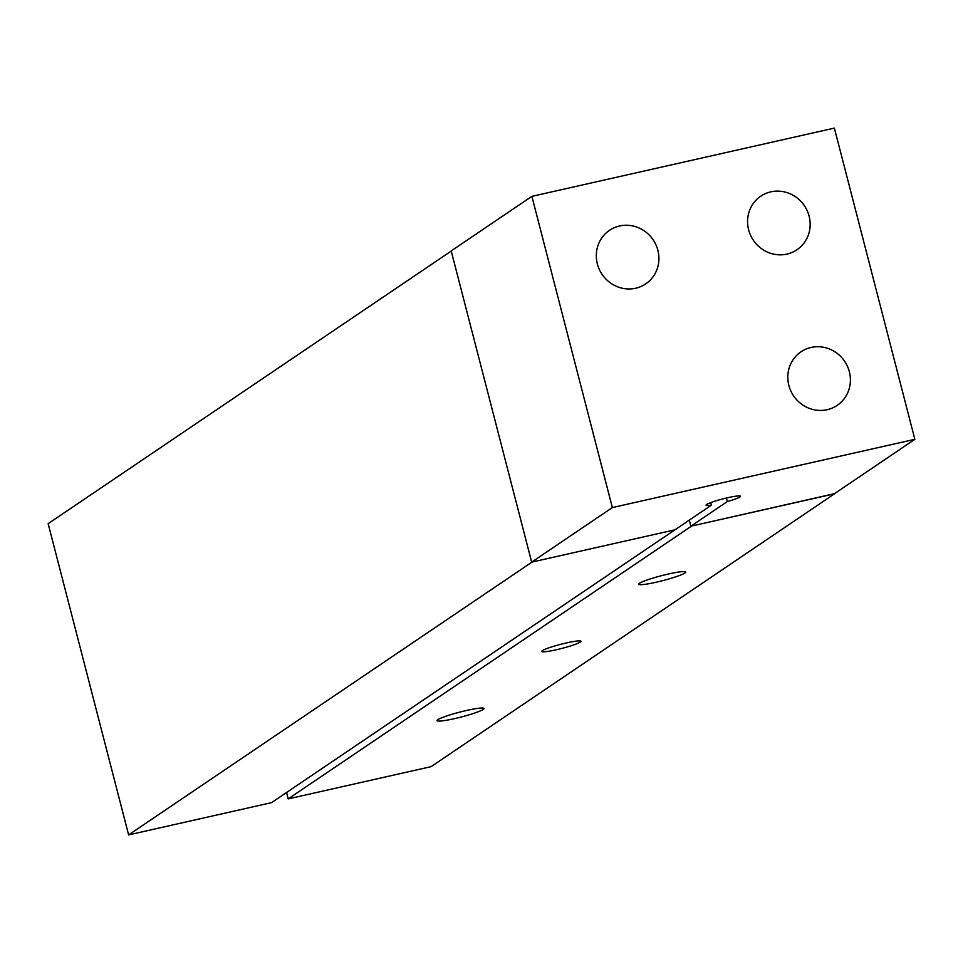 <?xml version="1.0" encoding="UTF-8"?>
<svg xmlns="http://www.w3.org/2000/svg" width="963" height="963" viewBox="0 0 963 963"><rect width="100%" height="100%" fill="white"/><g stroke="black" fill="none" stroke-linecap="round" stroke-linejoin="round"><path stroke-width="1.44" d="M635.664 288.226A32.321 30.828 -124.1 0 1 599.275 269.339A32.321 30.828 -124.1 0 1 609.507 230.326A32.321 30.828 -124.1 0 1 619.57 225.98A32.321 30.828 -124.1 0 1 655.959 244.855A32.321 30.828 -124.1 0 1 645.728 283.88A32.321 30.828 -124.1 0 1 635.664 288.226M827.157 409.696A32.321 30.828 -124.1 0 1 790.767 390.822A32.321 30.828 -124.1 0 1 800.999 351.808A32.321 30.828 -124.1 0 1 811.063 347.462A32.321 30.828 -124.1 0 1 847.452 366.337A32.321 30.828 -124.1 0 1 837.22 405.351A32.321 30.828 -124.1 0 1 827.157 409.696M786.915 254.1A32.321 30.828 -124.1 0 1 750.526 235.213A32.321 30.828 -124.1 0 1 760.758 196.199A32.321 30.828 -124.1 0 1 770.809 191.854A32.321 30.828 -124.1 0 1 807.199 210.728A32.321 30.828 -124.1 0 1 796.967 249.754A32.321 30.828 -124.1 0 1 786.915 254.1M710.754 502.602L711.428 505.154A17.779 1.866 -14.5 0 1 706.048 505.178A17.779 1.866 -14.5 0 1 727.703 497.727A17.779 1.866 -14.5 0 1 740.475 496.282A17.779 1.866 -14.5 0 1 727.306 501.579L726.391 498.027M711.428 505.154L674.979 529.806L531.672 562.139L451.19 250.922L531.877 196.356L834.367 128.103L914.85 439.321L834.163 493.887L690.856 526.219L727.306 501.579M531.672 562.139L612.36 507.573L914.85 439.321M689.291 520.128L690.856 526.219M531.877 196.356L612.36 507.573M556.325 649.76A20.199 2.131 165.5 0 0 580.93 641.286A20.199 2.131 165.5 0 0 566.413 642.935A20.199 2.131 165.5 0 0 541.808 651.409A20.199 2.131 165.5 0 0 556.325 649.76M454.464 718.651A24.244 2.552 165.5 0 0 483.992 708.491A24.244 2.552 165.5 0 0 466.574 710.465A24.244 2.552 165.5 0 0 437.046 720.625A24.244 2.552 165.5 0 0 454.464 718.651M656.176 582.23A24.244 2.552 165.5 0 0 685.692 572.07A24.244 2.552 165.5 0 0 668.274 574.044A24.244 2.552 165.5 0 0 638.758 584.204A24.244 2.552 165.5 0 0 656.176 582.23M286.553 792.513L288.202 798.893L691.615 526.051L834.512 493.658M271.566 802.648L674.979 529.806L532.058 562.055L128.633 834.897L271.566 802.648M128.633 834.897L48.15 523.679L451.226 251.066M288.202 798.893L431.123 766.644L834.548 493.802"/></g></svg>
